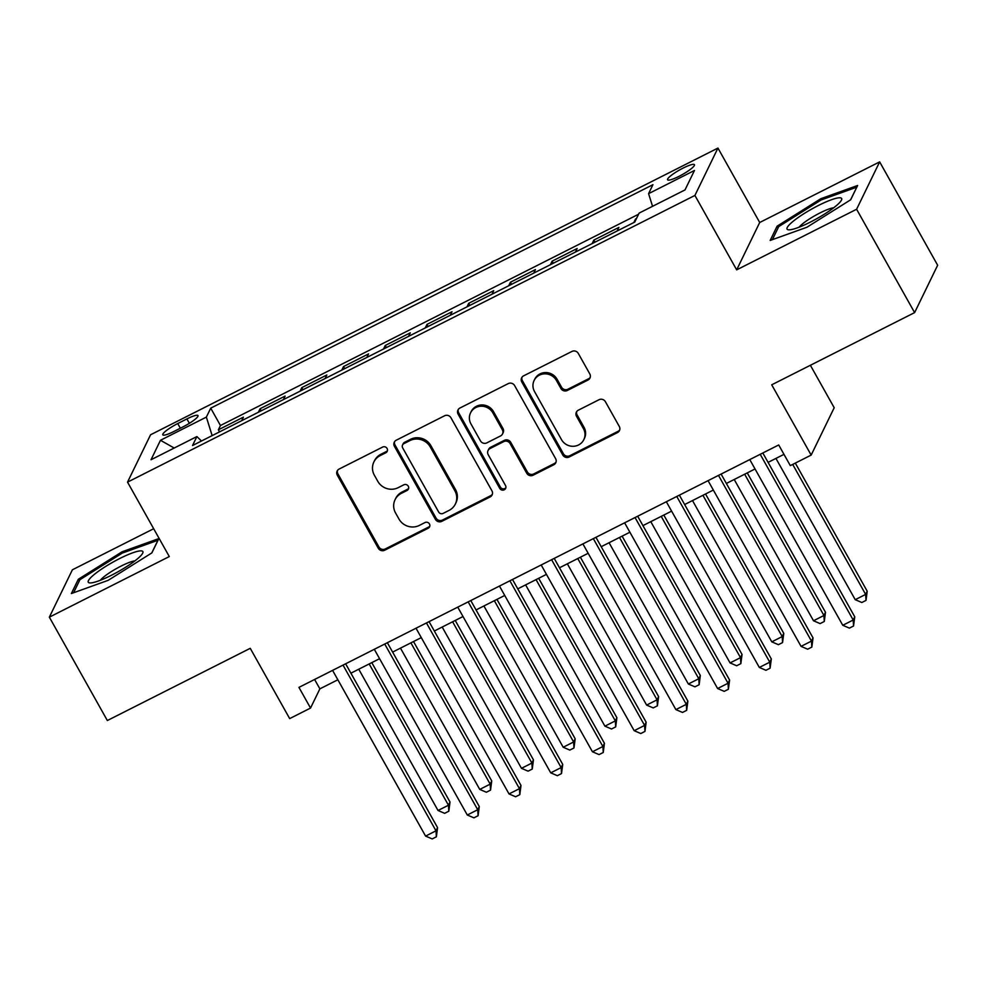 <?xml version="1.0" encoding="UTF-8"?>
<svg xmlns="http://www.w3.org/2000/svg" width="987" height="987" viewBox="0 0 987 987"><rect width="100%" height="100%" fill="white"/><g stroke="black" fill="none" stroke-linecap="round" stroke-linejoin="round"><path stroke-width="1.48" d="M387.089 448.468A3.306 3.158 -154.1 0 0 382.635 447.074L339.121 469.059A4.725 4.516 -154.1 0 0 337.307 475.191L378.292 548.241A4.725 4.516 -154.1 0 0 384.671 550.228L428.173 528.242A3.306 3.158 -154.1 0 0 429.456 523.949A3.306 3.158 -154.1 0 0 424.99 522.555L419.364 525.405A15.126 14.447 -154.1 0 1 398.97 519.039L395.553 512.956A15.126 14.447 -154.1 0 1 395.059 499.718A15.126 14.447 -154.1 0 1 401.364 493.34L407.002 490.502A3.306 3.158 -154.1 0 0 408.273 486.209A3.306 3.158 -154.1 0 0 403.806 484.814L398.18 487.664A15.126 14.447 -154.1 0 1 377.787 481.298L374.369 475.216A15.126 14.447 -154.1 0 1 373.876 461.978A15.126 14.447 -154.1 0 1 380.192 455.599L385.818 452.762A3.306 3.158 -154.1 0 0 387.089 448.468M683.016 168.135A15.41 2.677 -29.3 0 0 667.582 179.77A15.41 2.677 -29.3 0 0 679.031 176.328A15.41 2.677 -29.3 0 0 694.453 164.693A15.41 2.677 -29.3 0 0 683.016 168.135M587.981 380.044A4.725 4.516 -154.1 0 0 589.794 373.913L578.296 353.42A4.725 4.516 -154.1 0 0 571.929 351.434L523.603 375.85A4.725 4.516 -154.1 0 0 521.79 381.969L562.775 455.019A4.725 4.516 -154.1 0 0 569.154 457.006L617.467 432.59A4.725 4.516 -154.1 0 0 619.293 426.458L605.401 401.709A4.725 4.516 -154.1 0 0 599.023 399.723L578.345 410.173A4.725 4.516 -154.1 0 0 576.531 416.292L583.416 428.568A12.646 12.078 -154.1 0 1 572.916 446.297A12.646 12.078 -154.1 0 1 561.504 439.647L534.522 391.555A12.646 12.078 -154.1 0 1 545.021 373.839A12.646 12.078 -154.1 0 1 556.434 380.488L560.924 388.496A4.725 4.516 -154.1 0 0 567.303 390.482L587.981 380.044L588.597 378.761A4.725 4.516 -154.1 0 0 590.214 377.379M153.676 528.724L72.384 569.795L49.35 617.159L107.349 720.522L250.242 648.323L289.685 718.598L310.535 708.061L298.938 687.384L778.706 444.964L790.303 465.63L811.166 455.093L834.2 407.73L810.376 365.276M856.605 209.256L879.651 161.88L759.706 222.494L736.672 269.858L856.605 209.256L914.616 312.608L771.723 384.807L811.166 455.093M736.672 269.858L694.91 195.438L127.533 482.137L150.567 434.773L717.944 148.075L694.91 195.438M49.35 617.159L169.295 556.557L127.533 482.137M450.948 417.772A4.725 4.516 -154.1 0 0 444.569 415.786L396.243 440.202A4.725 4.516 -154.1 0 0 394.43 446.321L435.427 519.372A4.725 4.516 -154.1 0 0 441.794 521.358L490.12 496.942A4.725 4.516 -154.1 0 0 491.933 490.81L450.948 417.772M459.93 408.026L508.243 383.61A4.725 4.516 -154.1 0 1 514.622 385.596L555.607 458.634A4.725 4.516 -154.1 0 1 553.793 464.766L533.116 475.216A4.725 4.516 -154.1 0 1 526.737 473.229L510.119 443.607A4.725 4.516 -154.1 0 0 503.74 441.608L490.021 448.542A4.725 4.516 -154.1 0 0 488.207 454.674L505.517 485.518A3.306 3.158 -154.1 0 1 502.765 490.157A3.306 3.158 -154.1 0 1 499.78 488.417L458.104 414.145A4.725 4.516 -154.1 0 1 459.93 408.026M879.651 161.88L937.65 265.244L914.616 312.608M636.479 218.522L635.566 218.991L635.936 219.645M617.159 230.958L618.874 227.417L593.853 240.075L595.013 242.148M575.433 252.043L577.161 248.502L552.128 261.148L553.3 263.233M533.72 273.128L535.435 269.587L510.415 282.233L511.574 284.318M491.995 294.2L493.722 290.659L468.689 303.317L469.861 305.39M450.282 315.285L452.009 311.744L426.976 324.39L428.136 326.475M408.556 336.37L410.284 332.829L385.251 345.475L386.423 347.56M366.843 357.442L368.57 353.901L343.538 366.559L344.697 368.632M325.118 378.527L326.845 374.986L301.812 387.632L302.984 389.717M283.405 399.612L285.132 396.071L260.099 408.717L258.372 412.258M261.259 410.802L260.099 408.717M173.872 431.492L183.051 426.853A14.928 2.591 -29.3 0 0 198.005 415.589A14.928 2.591 -29.3 0 0 186.913 418.92L177.734 423.559A14.928 2.591 -29.3 0 0 162.793 434.823A14.928 2.591 -29.3 0 0 173.872 431.492M652.555 206.32L648.582 193.649L652.938 184.692L210.725 408.149L206.357 417.106L212.156 435.612M648.582 193.649L694.478 170.467L685.003 189.923L639.12 213.106L634.752 222.075L192.539 445.519L196.894 436.562L151.011 459.757L160.474 440.288L206.357 417.106M300.097 391.173L301.812 387.632M341.81 370.1L343.538 366.559M383.536 349.016L385.251 345.475M425.249 327.931L426.976 324.39M466.962 306.858L468.689 303.317M508.687 285.774L510.415 282.233M550.401 264.689L552.128 261.148M592.126 243.616L593.853 240.075M633.839 222.531L635.566 218.991M638.564 214.241L220.459 425.508L218.374 429.801L243.407 417.143L241.692 420.684M759.706 222.494L717.944 148.075M310.535 708.061L319.874 688.852L337.85 679.772M350.903 673.183L379.576 658.699M392.616 652.099L421.289 637.614M434.329 631.026L463.014 616.53M476.055 609.941L504.727 595.457M517.768 588.857L546.453 574.372M559.493 567.784L588.166 553.288M601.206 546.699L629.891 532.215M642.932 525.615L671.604 511.13M684.645 504.542L713.33 490.045M726.37 483.457L755.043 468.973M768.083 462.372L783.974 454.353M314.606 679.475L319.874 688.852M219.546 431.874L218.374 429.801M220.459 425.508L210.725 408.149M201.484 441.004L196.894 436.562M174.205 448.036L160.474 440.288M108.163 580.344L151.899 552.868L158.833 538.594L122.043 551.807L78.318 579.283L71.372 593.545L108.163 580.344M857.629 185.494L820.839 198.708L777.102 226.183L770.168 240.446L806.959 227.232L850.683 199.769L857.629 185.494M79.281 581.01L78.318 579.283M122.672 552.942L122.043 551.807M778.077 227.911L777.102 226.183M821.468 199.843L820.839 198.708M387.435 450.689A3.306 3.158 -154.1 0 1 386.448 451.478L380.809 454.328A15.126 14.447 -154.1 0 0 374.505 460.695L373.876 461.978M395.059 499.718L395.676 498.435A15.126 14.447 -154.1 0 1 401.993 492.069L407.619 489.219A3.306 3.158 -154.1 0 0 408.618 488.429M337.517 470.441A4.725 4.516 -154.1 0 0 337.924 473.908L378.922 546.958A4.725 4.516 -154.1 0 0 385.288 548.945L428.802 526.959A3.306 3.158 -154.1 0 0 429.789 526.17M394.64 441.571A4.725 4.516 -154.1 0 0 395.059 445.051L436.044 518.089A4.725 4.516 -154.1 0 0 442.423 520.075L490.736 495.659A4.725 4.516 -154.1 0 0 492.34 494.29M403.942 443.607A3.306 3.158 -154.1 0 0 402.671 447.888L438.647 512.006A3.306 3.158 -154.1 0 0 443.114 513.4L449.048 510.402A15.126 14.447 -154.1 0 0 455.365 504.024A15.126 14.447 -154.1 0 0 454.871 490.798L430.27 446.963A15.126 14.447 -154.1 0 0 409.876 440.609L403.942 443.607L404.559 442.324A3.306 3.158 -154.1 0 0 403.19 443.718L402.56 445.001M455.365 504.024L455.982 502.753A15.126 14.447 -154.1 0 0 455.488 489.515L454.871 490.798M404.559 442.324L410.506 439.326A15.126 14.447 -154.1 0 1 430.9 445.692L455.488 489.515M488.059 450.541L488.676 449.258A4.725 4.516 -154.1 0 1 490.65 447.271L504.369 440.338A4.725 4.516 -154.1 0 1 510.735 442.324L527.366 471.946A4.725 4.516 -154.1 0 0 533.733 473.933L554.41 463.483A4.725 4.516 -154.1 0 0 556.026 462.113M458.313 409.395A4.725 4.516 -154.1 0 0 458.733 412.874L500.409 487.134A3.306 3.158 -154.1 0 0 505.862 487.738M492.871 412.862A12.646 12.078 -154.1 0 0 470.54 412.874A12.646 12.078 -154.1 0 0 470.959 423.929L480.472 440.881A4.725 4.516 -154.1 0 0 486.838 442.867L500.557 435.933A4.725 4.516 -154.1 0 0 502.371 429.801L492.871 412.862L493.488 411.579A12.646 12.078 -154.1 0 0 471.169 411.591L470.54 412.874M502.531 433.947L503.148 432.664A4.725 4.516 -154.1 0 0 503 428.531L502.371 429.801M493.488 411.579L503 428.531M534.103 380.488L534.732 379.205A12.646 12.078 -154.1 0 1 557.05 379.205L561.554 387.225A4.725 4.516 -154.1 0 0 567.92 389.211L588.597 378.761M583.823 439.634L584.452 438.351A12.646 12.078 -154.1 0 0 584.033 427.297L583.416 428.568M576.741 411.542A4.725 4.516 -154.1 0 0 577.148 415.021L584.033 427.297M522 377.219A4.725 4.516 -154.1 0 0 522.407 380.698L563.404 453.736A4.725 4.516 -154.1 0 0 569.77 455.723L618.096 431.307A4.725 4.516 -154.1 0 0 619.7 429.937M358.75 669.211L438.031 810.487L448.456 805.219L450.01 802.012L371.791 662.622M450.01 802.012L448.814 811.215L448.456 805.219L369.175 663.943M448.814 811.215L444.643 813.325L438.031 810.487M343.02 665.115L436.007 830.82L425.582 836.088L332.582 670.383M345.635 663.795L437.562 827.624L436.007 830.82L436.365 836.816L432.195 838.925L425.582 836.088M437.562 827.624L436.365 836.816M119.612 558.58A31.288 5.441 -29.3 0 0 93.827 574.829A31.288 5.441 -29.3 0 0 90.397 582.935A31.288 5.441 -29.3 0 0 111.519 575.224A31.288 5.441 -29.3 0 0 142.362 553.769A31.288 5.441 -29.3 0 0 119.612 558.58M134.923 560.863A21.418 3.726 -29.3 0 0 121.08 566.094A21.418 3.726 -29.3 0 0 100.329 580.282M73.569 592.768L79.922 579.702L122.289 553.078L157.932 540.284L151.776 552.93M792.894 221.507A31.288 5.441 -29.3 0 0 789.193 229.835A31.288 5.441 -29.3 0 0 835.816 206.098A31.288 5.441 -29.3 0 0 841.158 200.669A31.288 5.441 -29.3 0 0 826.107 201.866A31.288 5.441 -29.3 0 0 792.894 221.507M833.719 207.763A21.418 3.726 -29.3 0 0 802.419 223.975A21.418 3.726 -29.3 0 0 799.112 227.183M856.765 187.259L850.572 199.83M772.365 239.656L778.718 226.603L821.085 199.979L856.728 187.185M400.475 648.138L479.744 789.403L490.181 784.134L491.736 780.939L413.516 641.55M491.736 780.939L490.527 790.131L490.181 784.134L410.9 642.87M490.527 790.131L486.357 792.24L479.744 789.403M442.188 627.053L521.469 768.33L531.894 763.062L533.449 759.854L455.229 620.465M533.449 759.854L532.252 769.058L531.894 763.062L452.614 621.785M532.252 769.058L528.082 771.155L521.469 768.33M483.914 605.969L563.182 747.245L573.62 741.977L575.174 738.769L496.954 599.38M575.174 738.769L573.965 747.973L573.62 741.977L494.339 600.701M573.965 747.973L569.795 750.083L563.182 747.245M525.627 584.896L604.908 726.161L615.333 720.892L616.887 717.697L538.668 578.308M616.887 717.697L615.691 726.888L615.333 720.892L536.052 579.628M615.691 726.888L611.521 728.998L604.908 726.161M384.733 644.03L477.72 809.735L467.295 815.015L374.307 649.31M387.348 642.71L479.287 806.539L477.72 809.735L478.078 815.731L473.908 817.841L467.295 815.015M479.287 806.539L478.078 815.731M426.458 622.957L519.446 788.662L509.021 793.93L416.02 628.225M429.061 621.637L521 785.455L519.446 788.662L519.804 794.658L515.621 796.768L509.021 793.93M521 785.455L519.804 794.658M468.171 601.873L561.159 767.578L550.734 772.846L457.746 607.141M470.787 600.552L562.726 764.382L561.159 767.578L561.517 773.574L557.347 775.683L550.734 772.846M562.726 764.382L561.517 773.574M509.897 580.788L602.884 746.493L592.447 751.773L499.459 586.068M512.5 579.468L604.439 743.297L602.884 746.493L603.242 752.489L599.06 754.599L592.447 751.773M604.439 743.297L603.242 752.489M567.34 563.811L646.621 705.088L657.058 699.82L658.613 696.612L580.393 557.223M658.613 696.612L657.404 705.816L657.058 699.82L577.777 558.543M657.404 705.816L653.234 707.913L646.621 705.088M551.61 559.715L644.597 725.42L634.172 730.688L541.184 564.983M554.225 558.395L646.152 722.213L644.597 725.42L644.955 731.416L640.785 733.526L634.172 730.688M646.152 722.213L644.955 731.416M609.065 542.727L688.346 684.003L698.771 678.735L700.326 675.527L622.106 536.138M700.326 675.527L699.129 684.731L698.771 678.735L619.491 537.459M699.129 684.731L694.959 686.841L688.346 684.003M593.335 538.631L686.323 704.336L675.885 709.604L582.898 543.899M595.938 537.31L687.877 701.14L686.323 704.336L686.668 710.332L682.498 712.441L675.885 709.604M687.877 701.14L686.668 710.332M650.778 521.654L730.059 662.919L740.497 657.65L742.051 654.455L663.819 515.066M742.051 654.455L740.842 663.646L740.497 657.65L661.216 516.386M740.842 663.646L736.672 665.756L730.059 662.919M635.048 517.546L728.036 683.251L717.611 688.531L624.623 522.826M637.664 516.226L729.59 680.055L728.036 683.251L728.394 689.247L724.224 691.356L717.611 688.531M729.59 680.055L728.394 689.247M692.504 500.569L771.785 641.846L782.21 636.578L783.764 633.37L705.545 493.981M783.764 633.37L782.568 642.574L782.21 636.578L702.929 495.301M782.568 642.574L778.398 644.671L771.785 641.846M676.774 496.473L769.761 662.178L759.324 667.446L666.336 501.741M679.377 495.153L771.316 658.971L769.761 662.178L770.107 668.174L765.937 670.284L759.324 667.446M771.316 658.971L770.107 668.174M734.217 479.485L813.498 620.761L823.935 615.493L825.49 612.285L747.258 472.896M825.49 612.285L824.281 621.489L823.935 615.493L744.654 474.216M824.281 621.489L820.111 623.599L813.498 620.761M775.942 458.412L855.223 599.677L865.648 594.408L867.203 591.213L795.312 463.1M867.203 591.213L866.006 600.404L865.648 594.408L792.697 464.421M866.006 600.404L861.836 602.514L855.223 599.677M718.487 475.389L811.474 641.094L801.049 646.362L708.061 480.657M721.102 474.068L813.029 637.898L811.474 641.094L811.832 647.09L807.662 649.199L801.049 646.362M813.029 637.898L811.832 647.09M760.212 454.304L853.2 620.009L842.762 625.289L749.775 459.584M762.815 452.984L854.754 616.813L853.2 620.009L853.545 626.005L849.375 628.114L842.762 625.289M854.754 616.813L853.545 626.005M180.35 428.222L177.734 423.559M189.381 423.312L186.913 418.92M380.809 454.328L380.192 455.599M407.619 489.219L407.002 490.502M401.993 492.069L401.364 493.34M428.802 526.959L428.173 528.242M385.288 548.945L384.671 550.228M378.922 546.958L378.292 548.241M337.924 473.908L337.307 475.191M386.448 451.478L385.818 452.762M490.736 495.659L490.12 496.942M442.423 520.075L441.794 521.358M436.044 518.089L435.427 519.372M395.059 445.051L394.43 446.321M430.9 445.692L430.27 446.963M410.506 439.326L409.876 440.609M554.41 463.483L553.793 464.766M533.733 473.933L533.116 475.216M527.366 471.946L526.737 473.229M510.735 442.324L510.119 443.607M504.369 440.338L503.74 441.608M490.65 447.271L490.021 448.542M500.409 487.134L499.78 488.417M458.733 412.874L458.104 414.145M567.92 389.211L567.303 390.482M561.554 387.225L560.924 388.496M557.05 379.205L556.434 380.488M577.148 415.021L576.531 416.292M618.096 431.307L617.467 432.59M569.77 455.723L569.154 457.006M563.404 453.736L562.775 455.019M522.407 380.698L521.79 381.969"/></g></svg>
